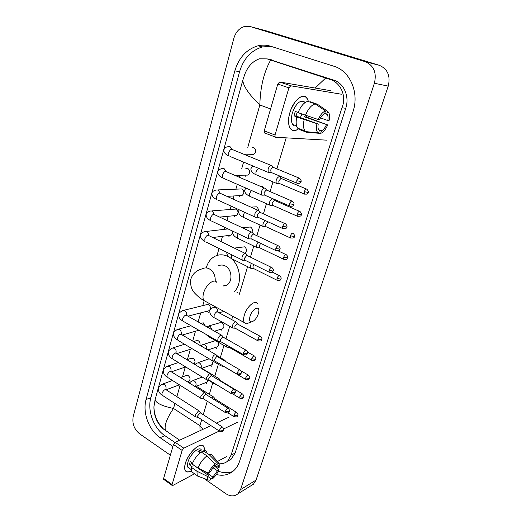 <?xml version="1.0" encoding="UTF-8"?>
<svg xmlns="http://www.w3.org/2000/svg" width="522" height="522" viewBox="0 0 522 522"><rect width="100%" height="100%" fill="white"/><g stroke="black" fill="none" stroke-linecap="round" stroke-linejoin="round"><path stroke-width="0.78" d="M170.368 455.184L139.583 433.815C134.108 429.234 131.988 423.407 133.221 416.341L233.817 38.387C235.807 31.829 239.539 27.816 245.02 26.328L250.155 26.537L365.159 61.661C373.785 65.446 376.864 72.643 374.398 83.246L240.551 489.603L237.895 493.819C234.371 496.631 230.332 496.572 225.772 493.642L203.737 478.348M266.129 30.818L379.266 65.289C387.67 68.963 390.665 75.905 388.231 86.123L256.048 480.09L253.418 484.214L250.991 485.714M216.356 474.511C222.842 476.155 228.512 474.981 233.373 470.981C236.198 468.521 238.28 465.278 239.611 461.246L352.996 111.656C359.514 92.903 350.066 70.803 333.799 66.203L270.507 46.197C266.39 44.925 262.207 44.801 257.953 45.819C246.554 49.257 238.854 57.609 234.854 70.868L146.075 399.5C142.356 412.373 148.874 430.285 160.104 437.71L172.886 446.467M271.257 46.438L262.586 46.902C251.239 50.301 243.572 58.568 239.578 71.703L150.845 397.705C147.126 410.494 153.612 428.262 164.795 435.609L174.863 442.46M218.307 471.196C223.364 473.115 228.173 473.226 232.721 471.523M227.468 461.272L231.115 459.243L235.148 452.998L345.747 108.289C349.714 96.72 343.959 83.168 333.917 80.192L268.53 59.182M315.144 88.042L325.656 78.046L329.891 79.403C340.709 82.489 346.908 96.289 341.943 107.773L231.05 455.21L227.599 461.167C225.445 462.955 222.822 463.83 219.723 463.79M179.653 440.19L162.844 428.614C156.894 422.905 153.918 415.649 153.918 406.84L155.06 399.872C156.43 403.323 162.583 406.181 173.513 408.452C166.701 418.429 164.038 425.828 165.533 430.643M325.656 78.046L270.65 60.056C263.897 72.166 260.295 87.141 259.839 104.987C249.399 94.945 243.696 86.776 242.737 80.466L155.06 399.872M242.737 80.466L244.798 74.241C247.976 66.255 252.863 61.113 259.447 58.803L267.133 58.888L270.65 60.056M200.011 430.696L199.946 425.691L203.038 429.286M289.906 112.55L291.145 109.026L294.747 102.397C301.338 94.528 305.925 94.254 308.495 101.581L306.975 98.064C303.132 92.29 293.279 100.452 289.906 112.55C285.899 125.254 291.119 134.63 298.349 128.927C295.047 131.205 292.398 131.107 290.389 128.64C288.098 125.11 287.935 119.747 289.906 112.55M341.362 94.214L290.741 85.784L288.907 87.859L277.789 84.035L279.622 81.987L331.02 90.75M264.804 133.09L264.334 132.823L264.236 130.852L275.022 135.002L288.907 87.859M275.022 135.002L275.094 136.979L275.564 137.247L326.785 140.17M264.236 130.852L277.789 84.035M318.263 119.545L319.588 119.675C321.082 116.471 322.759 114.475 324.638 113.692L325.48 110.99C322.772 111.897 320.364 114.749 318.263 119.545L298.082 112.661C300.829 106.077 304.078 102.305 307.836 101.353L315.223 103.93L325.48 110.99M324.775 113.241L327.222 114.442C328.084 115.76 328.273 117.783 327.79 120.51L320.495 117.894M297.194 112.119L296.078 116.014L318.224 124.073C317.767 126.748 317.957 128.732 318.798 130.017L319.353 130.591L318.518 133.254L306.531 132.203L299.282 129.495L297.651 128.171C296.039 125.756 295.746 122.044 296.764 117.032L318.224 124.073M296.764 117.032L294.023 115.799L294.578 113.613L295.328 111.447L298.16 112.465M296.235 125.815L292.744 124.517C291.074 121.952 290.956 118.05 292.392 112.824C295.948 103.552 299.889 99.872 304.222 101.77M306.988 115.825L306.518 117.104L327.705 124.941C325.669 129.587 323.314 132.412 320.645 133.404L321.474 130.754L318.603 129.697M294.16 125.045L293.579 125.352M326.746 113.94L327.594 111.245L317.369 104.217L310.009 101.653L309.879 102.064M317.369 104.217L318.152 104.759M307.021 131.733L308.691 132.36M306.531 132.203L304.926 130.878C303.347 128.471 303.08 124.751 304.13 119.721M327.594 111.245L328.847 112.745C329.695 114.67 329.767 117.306 329.062 120.641L327.79 120.51M318.531 133.221L320.645 133.404M318.518 133.254L317.97 132.862C316.423 131.231 316.064 128.262 316.893 123.949M305.194 115.225L304.548 116.895L327.705 124.941M326.433 124.823C324.978 127.955 323.327 129.932 321.474 130.754M305.781 102.11L303.641 101.836L305.292 102.416M305.468 115.329C308.241 108.706 311.497 104.909 315.223 103.93M301.97 114.064L300.378 117.58M294.023 115.799L296.078 116.014M304.548 116.895L306.518 117.104M296.379 125.867L296.209 126.428M250.064 316.208C249.151 319.634 249.562 321.519 251.31 321.865C254.142 321.356 256.491 318.668 258.364 313.794L258.866 311.001C259.264 305.044 252.035 309.22 250.064 316.208M250.195 322.322L246.371 323.875L244.276 322.57C243.363 320.893 243.389 318.4 244.355 315.079C246.743 306.597 255.219 299.36 257.411 303.765M223.807 286.121L226.698 285.162C233.066 281.834 232.036 268.98 225.119 265.887C222.731 264.739 220.428 264.752 218.222 265.933M206.262 267.949C207.671 262.67 210.438 258.853 214.562 256.485C218.809 254.266 223.24 254.253 227.86 256.433C239.722 261.711 243.591 282.689 234.371 291.667M252.08 147.491L253.777 147.55C256.387 149.794 256.38 152.065 253.738 154.355L243.572 154.14M272.112 165.846L271.27 165.396C269.952 165.624 268.895 166.864 268.099 169.121L268.204 172.358L269.77 172.612M298.956 178.009L273.045 167.288C272.099 167.451 271.336 168.352 270.761 169.983L271.075 172.547L268.549 172.671M245.842 168.43L247.787 168.417C250.338 170.622 250.358 172.847 247.846 175.098L245.908 175.138M265.43 188.501L264.543 188.05C263.225 188.331 262.175 189.577 261.392 191.802L261.483 194.876L262.997 195.15M291.87 201.022L266.298 189.949L264.021 192.664L264.315 195.104L261.809 195.182M217.955 189.91L241.901 188.918C244.394 191.078 244.446 193.264 242.051 195.482L240.231 195.587M258.879 210.712L257.953 210.275C256.628 210.601 255.584 211.86 254.814 214.04L254.893 216.963L256.354 217.25M284.927 223.579L259.682 212.18L257.411 214.901L257.685 217.237L255.199 217.263M211.965 210.881L236.12 209.061C238.554 211.182 238.632 213.335 236.355 215.508L234.646 215.671M252.452 232.499L251.487 232.068C250.162 232.447 249.118 233.706 248.361 235.853L248.426 238.632L249.842 238.939M278.115 245.699L253.19 233.98L250.932 236.72L251.186 238.945L248.72 238.932M246.143 253.868L245.138 253.457C243.813 253.875 242.776 255.147 242.025 257.255L242.077 259.904L243.448 260.21M271.44 267.394L246.821 255.375L244.57 258.122L244.811 260.243L242.365 260.191M232.127 230.868C232.616 232.812 232.16 234.254 230.75 235.194L229.151 235.402M183.672 310.355L206.438 304.717L208.663 304.717C210.842 306.695 211.018 308.672 209.211 310.655L208.024 310.968M222.039 335.437L220.91 335.098C219.579 335.692 218.561 336.977 217.857 338.954L217.87 341.14L219.031 341.466M245.953 350.118L223.318 337.284L222.502 337.042L220.297 339.829L220.473 341.59L218.105 341.395M200.311 323.131L203.443 322.896L205.231 325.917M216.284 354.908L215.129 354.595C213.792 355.221 212.78 356.506 212.089 358.457L212.095 360.539L213.204 360.872M239.872 369.85L217.53 356.761L216.695 356.533L214.503 359.332L214.666 361.015L212.317 360.787M193.46 341.551L196.057 340.755L198.314 340.775C199.841 341.903 200.363 343.417 199.887 345.31M210.627 374.02L209.446 373.732L206.418 377.608L206.425 379.598L207.482 379.925M233.902 389.216L211.854 375.886L210.999 375.683L208.813 378.483L208.813 379.918L209.263 380.199M186.902 359.697L190.993 358.333L193.264 358.366C195.274 360.219 195.528 362.092 194.014 363.991M205.074 392.798L203.867 392.537L200.853 396.42L200.853 398.319L201.857 398.651M228.036 408.237L206.268 394.671L205.4 394.488L203.221 397.294L203.221 398.671L203.645 398.938M180.605 377.576L186.015 375.625L188.298 375.664C190.302 377.563 190.537 379.429 189.003 381.269L188.135 381.595M199.613 411.238L198.386 411.01L195.385 414.899L195.378 416.713L196.337 417.039M222.274 426.911L200.787 413.124L199.9 412.961L197.734 415.78L197.721 417.091L198.125 417.352M280.06 176.932L279.257 176.521C276.66 177.956 275.662 180.207 276.268 183.281L277.697 183.522M306.368 189.01L280.993 178.374L278.781 181.01L279.055 183.47L276.582 183.568M260.361 186.315L262.462 186.289L264.086 187.92M272.386 198.504C269.952 200.187 269.039 202.386 269.652 205.087L271.042 205.342M299.406 211.279L274.35 200.317L272.151 202.967L272.406 205.316L269.952 205.368M250.919 207.13L256.393 206.823C257.672 207.502 258.338 208.663 258.377 210.32M265.091 220.493C263.173 222.561 262.527 224.558 263.16 226.489L264.51 226.757M267.838 221.843L265.646 224.512L265.881 226.75L263.447 226.763M242.319 227.736L250.429 227.005C252.257 228.199 252.778 229.902 251.995 232.127M258.194 242.162C256.667 244.224 256.204 245.999 256.791 247.493L258.096 247.78M260.7 243.356L259.264 245.66L259.48 247.793L257.065 247.767M234.345 248.094L244.57 246.828C246.952 248.89 247.089 250.997 244.975 253.15L244.831 253.229M251.526 263.466C250.338 265.378 250.012 266.931 250.54 268.119L251.8 268.412M253.914 264.647L252.994 266.409L253.196 268.452L250.801 268.386M236.473 322.146L235.429 321.826C233.073 323.386 232.088 325.382 232.466 327.803L233.582 328.11M260.289 336.331L237.008 323.718L234.867 326.433L235.03 328.214L232.695 328.044M209.009 325.872L219.755 322.792L222.118 322.779C224.297 324.736 224.506 326.713 222.744 328.71L221.582 329.056M230.685 341.408L229.941 341.042M228.91 346.327L229.191 347.43L227.722 347.306M226.62 345.016L226.874 347.234M203.508 344.409L215.553 340.631M224.995 360.33L223.488 360.252M223.233 365.994L223.455 366.313L221.974 366.17M217.752 341.89C218.92 343.874 218.803 345.512 217.413 346.81L216.336 347.163M220.793 364.552L221.158 366.085M198.112 362.64L209.087 358.836M219.41 378.92L218.287 378.665L217.393 379.24M242.286 393.849L220.617 380.753L219.684 380.623M213.126 361.231L212.16 364.617L211.175 364.969M215.175 383.8L215.54 384.616L216.323 384.701M213.916 397.19L212.767 396.961L211.495 397.927M236.492 412.341L215.097 399.03L213.655 399.271M208.03 379.99L206.993 382.13L206.086 382.482M185.362 463.379L185.63 462.531C188.742 454.669 193.081 449.129 198.654 445.918C202.758 444.294 204.676 445.873 204.402 450.656L203.848 446.669C201.329 440.894 188.325 452.437 185.362 463.379C183.666 470.903 185.604 473.428 191.176 470.942C188.331 472.482 186.347 472.345 185.232 470.531C184.397 468.945 184.442 466.557 185.362 463.379M237.301 422.337L223.67 428.927M219.305 431.035L183.829 448.189L182.132 450.414L173.461 444.49L175.157 442.291L210.914 425.613M163.888 479.509L163.627 478.452L172.084 484.527L182.132 450.414M172.084 484.527L172.071 485.395L172.834 485.46L194.562 473.787M226.411 456.678L217.524 461.455M163.627 478.452L173.461 444.49M216.317 423.088L229.06 417.15M208.35 473.186L209.759 472.41L214.451 466.048L215.064 464.084C212.31 466.29 210.072 469.324 208.35 473.186L197.942 468.038L192.161 464.058C194.386 458.812 197.407 454.792 201.211 452L206.999 455.895L215.064 464.084M214.007 463.007L218.274 465.467L218.47 467.627L214.744 465.109M193.133 472.788L191.45 471.614L191.202 467.236L192.148 466.74L189.29 464.763L190.243 461.598L192.527 463.171M189.355 468.306L187.855 467.262C187.248 466.107 187.281 464.371 187.953 462.055C190.093 454.153 199.508 445.768 201.348 449.957M216.702 464.828L217.315 462.87L209.263 454.721L203.495 450.851L203.104 452.13L200.239 450.205L197.955 451.354L200.122 452.815M203.495 450.851C205.055 450.388 206.164 450.708 206.81 451.811M209.263 454.721C210.816 454.244 211.906 454.558 212.539 455.654M199.482 476.769L197.179 475.601L196.97 471.229L207.358 476.377L208.767 475.601L191.437 463.66L191.646 462.564M191.202 467.236L196.97 471.229M217.778 464.945L218.196 465.343M217.315 462.87L219.808 463.999L219.827 466.883L218.47 467.627M212.845 467.621L217.478 470.772L218.842 470.022L214.496 465.898M218.842 470.022C217.165 473.78 214.973 476.769 212.258 479L212.865 477.069L204.337 471.203M210.607 478.335L212.258 479M208.754 477.049L210.614 478.328L210.007 480.266L207.749 479.835L207.358 476.377M217.478 470.772L212.865 477.069M210.614 478.328L208.963 477.695L208.767 475.601M197.942 468.038C200.187 462.773 203.202 458.727 206.999 455.895M189.29 464.763L191.437 463.66M199.561 452.437L200.239 450.205M270.585 108.915L259.839 104.987L247.787 147.341M201.74 419.688L199.946 425.691L173.513 408.452L174.929 403.48M176.867 396.668L180.11 385.275M182.491 376.897L185.297 367.031M187.431 359.521L190.347 349.277M192.677 341.094L195.482 331.222M198.132 321.898L200.702 312.867M202.764 305.624L204.122 300.861M217.041 255.428L219.025 248.465M220.989 241.555L222.496 236.264M224.467 229.321L224.995 227.475M226.972 220.525L228.179 216.278M230.137 209.4L231.076 206.092M233.066 199.091L233.967 195.946M235.905 189.108L237.275 184.305M239.285 177.245L239.852 175.248M241.784 168.456L243.591 162.101M245.614 154.982L245.829 154.244M203.234 414.696L207.273 401.216M209.335 394.345L212.78 382.835M214.79 376.134L218.333 364.31M220.343 357.609L223.977 345.46M225.993 338.745L229.726 326.283M231.742 319.549L232.727 316.267M239.317 294.264L247.591 266.644M250.456 257.098L253.764 246.038M256.863 235.696L260.054 225.054M263.401 213.87L266.448 203.697M270.07 191.62L272.967 181.95M275.107 174.798L275.296 174.172M276.869 168.926L286.18 137.854M240.551 489.603L256.048 480.09M374.398 83.246L388.231 86.123M365.159 61.661L379.266 65.289M250.155 26.537L266.794 30.994M150.845 397.705L146.075 399.5M164.795 435.609L160.104 437.71M239.578 71.703L234.854 70.868M333.917 80.192L329.891 79.403M345.747 108.289L341.943 107.773M235.148 452.998L231.05 455.21M271.518 59.815L267.133 58.888M279.622 81.987L290.741 85.784M215.214 281.227C215.501 275.59 213.518 271.453 209.257 268.823C206.823 267.629 204.493 267.636 202.255 268.843C198.908 269.633 192.938 272.119 190.752 279.42C190.158 285.364 191.594 290.056 195.052 293.501C198.21 296.757 201.14 299.093 203.848 300.502L206.438 301.918M216.865 282.48C214.353 278.017 205.733 284.79 203.6 293.083C202.725 296.326 202.81 298.799 203.848 300.502L244.276 322.57M296.816 180.762L301.005 181.539C301.546 181.304 301.103 180.227 299.68 178.302C298.721 177.63 297.768 178.452 296.816 180.762L296.822 183.118L297.54 183.418M271.068 165.415L232.714 149.69C231.213 148.705 229.856 149.742 228.649 152.789L228.884 155.98C228.917 155.987 223.409 153.899 223.886 150.01C224.408 147.994 225.837 146.904 228.173 146.741L230.104 146.728L232.055 149.253M268.204 172.358L229.993 156.443M289.677 203.795L293.847 204.5C294.323 203.782 293.899 202.725 292.561 201.316C291.609 200.657 290.643 201.479 289.677 203.795L289.677 206.033L290.369 206.334M264.426 188.064L226.613 171.797C225.112 170.825 223.742 171.862 222.522 174.922L222.731 177.956C219.318 176.384 217.694 174.374 217.87 171.927C217.804 170.387 219.201 169.272 222.065 168.567L224.062 168.554L226.046 171.386M261.483 194.876L223.801 178.42M282.683 226.378L286.832 227.005C287.302 226.326 286.885 225.282 285.586 223.879C284.627 223.227 283.661 224.062 282.683 226.378L282.676 228.505L283.342 228.806M257.914 210.275L220.63 193.492C219.123 192.527 217.746 193.571 216.506 196.637L216.695 199.521C213.367 197.91 211.788 195.88 211.965 193.434C211.893 191.933 213.257 190.784 216.075 189.995L218.131 189.982L220.121 193.101M254.893 216.963L217.72 199.991M275.825 248.518L279.955 249.079C280.412 248.42 280.014 247.395 278.748 245.999C277.789 245.36 276.81 246.195 275.825 248.518L275.812 250.54L276.451 250.841M251.532 232.068L214.751 214.783C213.244 213.824 211.86 214.881 210.601 217.948L210.777 220.702C207.528 219.044 205.994 216.995 206.17 214.555C206.02 213.107 207.364 211.932 210.203 211.025L212.304 211.012L214.288 214.405M248.426 238.632L211.749 221.165M269.104 270.233L272.778 271.016L273.208 270.722C273.665 270.115 273.274 269.104 272.04 267.688C271.075 267.062 270.096 267.91 269.104 270.233L269.084 272.158L269.691 272.451M245.262 253.438L208.976 235.676C207.469 234.73 206.079 235.8 204.807 238.874L204.963 241.49C201.799 239.813 200.304 237.745 200.474 235.292C200.317 233.876 201.636 232.668 204.441 231.677L206.588 231.67C207.86 232.394 208.513 233.608 208.546 235.318M242.077 259.904L205.896 241.954M243.454 353.042L247.023 353.707L247.474 353.29C247.904 352.781 247.558 351.821 246.443 350.399C245.477 349.838 244.479 350.719 243.454 353.042L243.415 354.627L243.911 354.908M221.328 335.033L186.896 315.536C185.395 314.662 183.985 315.771 182.654 318.851L182.759 321.017C179.914 319.307 178.563 317.174 178.7 314.603C178.204 313.807 179.457 312.495 182.446 310.662L184.716 310.675C186.165 311.68 186.759 313.135 186.491 315.034L186.458 315.177M217.87 341.14L183.509 321.448M237.334 372.793L240.877 373.426L241.34 372.982C241.764 372.512 241.432 371.56 240.335 370.118C239.37 369.576 238.371 370.463 237.334 372.793L237.301 374.3L237.764 374.574M215.612 354.51L181.617 334.622C180.116 333.767 178.7 334.883 177.363 337.969L177.447 340.037C174.687 338.334 173.369 336.181 173.493 333.578C173.017 332.768 174.25 331.424 177.193 329.545L179.483 329.571C180.912 330.589 181.499 332.038 181.238 333.91L181.147 334.25M212.095 360.539L178.165 340.461M231.331 392.179L234.848 392.785L235.311 392.316C235.735 391.859 235.409 390.913 234.339 389.477C233.373 388.955 232.368 389.856 231.331 392.179L231.292 393.621L231.729 393.888M209.994 373.635L176.423 353.374C174.929 352.546 173.506 353.668 172.162 356.754L172.24 358.731C169.546 357.041 168.26 354.869 168.378 352.219C167.882 351.469 169.095 350.099 172.038 348.109L174.341 348.148C175.751 349.179 176.332 350.614 176.077 352.461L175.914 352.996M206.425 379.598L172.912 359.143M225.432 411.219L228.923 411.793L229.393 411.303C229.817 410.886 229.497 409.946 228.447 408.491C227.488 407.982 226.483 408.896 225.432 411.219L225.393 412.595L225.811 412.85M204.474 392.42L171.32 371.801C169.833 370.992 168.41 372.134 167.047 375.214L167.118 377.099C164.495 375.429 163.242 373.243 163.347 370.542C162.857 369.798 164.065 368.401 166.975 366.353L169.285 366.405C170.681 367.449 171.255 368.878 171.001 370.698L170.759 371.41M200.853 398.319L167.751 377.504M219.638 429.913L223.109 430.467L223.586 429.945C223.997 429.541 223.69 428.608 222.666 427.159C221.7 426.67 220.695 427.59 219.638 429.913L219.99 431.479M199.052 410.879L166.303 389.908C164.821 389.125 163.393 390.273 162.022 393.353L162.081 395.161C159.536 393.516 158.31 391.311 158.401 388.557C157.918 387.82 159.112 386.397 161.996 384.29L164.313 384.355C165.689 385.412 166.257 386.835 166.016 388.629L165.67 389.516M195.378 416.713L162.681 395.552M304.267 191.711L308.313 192.442C308.848 192.22 308.417 191.169 307.027 189.284C306.114 188.664 305.194 189.473 304.267 191.711L304.254 193.975L304.907 194.249M258.364 168.26L255.884 171.895L256.087 174.753L257.072 175.17M297.259 214L301.285 214.659C301.762 213.987 301.344 212.95 300.033 211.554C299.126 210.94 298.199 211.756 297.259 214L297.24 216.154L297.866 216.428M251.343 190.445L249.575 193.577L249.764 196.298L250.71 196.716M290.382 235.859L294.395 236.459C294.858 235.807 294.454 234.789 293.181 233.393C292.268 232.792 291.335 233.615 290.382 235.859L290.356 237.915L290.963 238.189M244.648 212.284L243.382 214.855L243.552 217.446L244.466 217.863M283.642 257.307L287.629 257.835C288.092 257.215 287.694 256.211 286.454 254.821C285.534 254.227 284.601 255.056 283.642 257.307L283.609 259.258L284.19 259.538M238.169 233.752L237.308 235.748L237.464 238.208L238.332 238.626M277.019 278.35L280.595 279.107L280.993 278.82C281.443 278.219 281.064 277.228 279.851 275.844C278.931 275.264 277.991 276.099 277.019 278.35L276.993 280.21L277.547 280.484M231.879 254.84L231.337 256.263L231.481 258.605L232.31 259.016M257.894 339.169L261.392 339.835L261.809 339.47C262.246 338.967 261.9 338.008 260.765 336.592C259.845 336.057 258.886 336.918 257.894 339.169L257.855 340.781L258.331 341.042M235.781 321.767L217.087 311.751C215.716 312.319 214.712 313.611 214.066 315.627L214.17 317.644C211.025 315.732 209.59 313.533 209.864 311.047C209.452 310.27 210.607 309.037 213.322 307.341L215.69 307.327C217.172 308.326 217.772 309.774 217.491 311.673M232.466 327.803L214.888 318.042M251.754 358.712L255.219 359.345L255.649 358.953C256.08 358.47 255.741 357.518 254.632 356.108C253.712 355.586 252.752 356.454 251.754 358.712L251.708 360.252L252.165 360.506M206.692 326.746L207.815 326.211L210.203 326.211L212.076 329.8M208.376 335.698L208.604 336.644L209.283 337.029M245.718 377.895L249.164 378.509L249.594 378.085C250.018 377.615 249.686 376.675 248.602 375.266C247.689 374.763 246.723 375.644 245.718 377.895L245.673 379.37L246.103 379.618M200.67 345.773L202.412 344.761L204.813 344.761C206.255 345.786 206.843 347.221 206.575 349.068L206.536 349.205M203.071 355.201L203.776 355.697M239.794 396.746L243.213 397.327L243.65 396.883C244.068 396.452 243.748 395.519 242.684 394.09C241.771 393.601 240.805 394.488 239.794 396.746L239.748 398.149L240.153 398.39M194.889 364.519L197.101 362.986L199.515 363.005C200.937 364.043 201.518 365.465 201.251 367.286L201.055 367.873M212.16 364.617L201.825 368.317L200.689 368.023M233.973 415.258L237.366 415.819L237.81 415.349C238.221 414.925 237.915 414.005 236.871 412.576C235.957 412.112 234.991 413.006 233.973 415.258L233.921 416.602L234.306 416.837M189.31 382.991L191.881 380.91L194.301 380.943C195.711 381.987 196.279 383.409 196.024 385.203L195.757 385.928M213.361 396.844L196.553 386.404L194.843 386.43M175.157 442.291L183.829 448.189M237.895 493.819L253.418 484.214M262.586 46.902L257.953 45.819M231.115 459.243L227.592 461.167M164.267 429.743C157.651 423.525 154.205 415.89 153.918 406.84M264.334 132.823L275.094 136.979M327.222 114.442L324.684 113.542M296.627 125.959L292.744 124.517M304.926 130.878L297.651 128.171M317.97 132.862L305.553 131.583M251.31 321.865L246.371 323.875M236.766 292.927L237.667 292.712M226.698 285.162L223.377 285.893M250.847 154.349L251.017 155.256M273.828 167.953L272.353 166.329M300.998 181.565C299.922 182.589 301.396 183.724 296.822 183.118L270.833 172.319M245.112 175.151L245.392 176.208M267.101 190.608L265.659 188.971M293.847 204.5C292.751 205.57 294.258 206.673 289.677 206.033L264.08 194.882M247.846 175.098L234.861 175.346M239.474 195.633L239.859 196.755M260.504 212.819L259.095 211.169M286.832 227.005C285.717 228.094 287.237 229.178 282.676 228.505L257.463 217.015M242.051 195.482L226.966 196.344M233.928 215.736L234.417 216.904M253.542 234.013L252.655 232.936M279.955 249.079C278.813 250.188 280.36 251.239 275.812 250.54L250.971 238.73M236.355 215.508L219.651 217.08M228.01 228.91L206.086 231.481M228.466 235.487L229.06 236.681M247.226 255.408L246.332 254.292M273.208 270.722C272.027 271.858 273.652 272.869 269.084 272.158L244.609 260.034M230.75 235.194L212.761 237.53M223.083 337.062L222.196 335.803M247.474 353.29C246.306 354.255 248.165 355.423 243.415 354.627L220.304 341.408M209.211 310.655L188.005 316.162M207.436 311.119L208.415 312.313M180.423 334.197L180.801 334.197M190.974 325.721L178.328 329.232M217.315 356.546L216.428 355.254M241.34 372.982C240.518 374.046 240.883 375.409 237.301 374.3L214.509 360.839M198.862 330.243L182.315 335.033M175.235 352.918L175.666 352.957M184.592 344.266L173.089 347.789M211.651 375.683L210.764 374.359M235.311 392.316C234.045 393.588 235.676 394.456 231.292 393.621L208.813 379.918M192.116 348.716L176.782 353.59M208.963 380.094L206.634 379.833M170.133 371.312L170.616 371.396M178.452 362.522L167.94 366.033M206.086 394.482L205.205 393.118M229.393 411.303C228.114 412.589 229.765 413.437 225.393 412.595L203.221 398.671M185.643 366.914L171.386 371.84M203.365 398.834L201.055 398.547M165.115 389.392L165.65 389.516M172.514 380.499L162.89 383.97M200.618 412.948L199.737 411.551M223.586 429.945C222.32 431.263 223.84 432.112 219.599 431.224L197.721 417.091M189.003 381.269L187.47 381.843M179.418 384.838L166.192 389.764M187.626 381.784L188.331 382.378M197.858 417.248L195.567 416.934M276.268 183.281L256.087 174.753C255.78 174.642 250.358 172.397 250.932 168.613L252.902 165.983M281.73 178.987L280.275 177.376M308.313 192.442C307.412 193.173 308.73 194.66 304.254 193.975L278.833 183.261M269.652 205.087L249.764 196.298C249.855 196.422 244.035 193.773 244.74 190.086L245.836 188.044M275.107 200.918L273.691 199.293M301.285 214.659C301.429 216.043 300.078 216.539 297.24 216.154L272.19 205.107M263.16 226.489L243.552 217.446C239.989 215.638 238.358 213.544 238.665 211.162L239.187 209.792M294.395 236.459C294.532 237.843 293.181 238.332 290.356 237.915L265.678 226.548M256.791 247.493L237.464 238.208C233.98 236.368 232.394 234.248 232.695 231.859L232.858 231.22M287.629 257.835C286.519 258.899 288.053 259.917 283.609 259.258L259.284 247.598M285.873 254.547L278.135 250.873M280.993 278.82C280.183 279.453 281.404 281.025 276.993 280.21L253.013 268.262M250.54 268.119L231.481 258.605C228.16 256.778 226.607 254.69 226.816 252.328M279.296 275.57L272.243 272.086M216.813 311.627L217.374 311.706M215.403 306.812L214.62 307.014M237.53 323.731L236.623 322.498M261.809 339.47C260.687 340.364 262.507 341.525 257.855 340.781L234.867 328.038M223.892 311.445L219.24 312.691M223.253 337.199L230.032 341.042M255.649 358.953C255.708 360.402 254.397 360.832 251.708 360.252L229.034 347.267M226.659 346.999L208.604 336.644L205.668 334.145M222.744 328.71L214.509 331.17M220.943 329.245L221.902 330.38M254.181 355.854L247.532 352.076M216.499 355.358L224.375 359.971M225.778 361.589L225.132 360.656M249.594 378.085C248.381 379.272 249.986 380.153 245.673 379.37L223.312 366.15M203.136 355.319L202.268 354.725M217.413 346.81L207.834 349.962M212.591 360.911L220.95 365.857M215.723 347.365L216.774 348.487M248.178 375.018L241.001 370.809M200.5 367.749L201.166 367.938M201.818 368.31L218.822 378.567M220.428 380.564L219.534 379.233M243.65 396.883C242.573 397.875 243.983 399.056 239.748 398.149L233.138 394.123M208.141 380.003L215.345 384.394M210.588 365.178L211.717 366.281M216.728 384.747L215.54 384.616M195.248 385.81L195.939 386.045M202.236 377.041L192.814 380.558M214.927 398.854L214.033 397.49M237.81 415.349C236.668 416.341 238.345 417.45 233.921 416.602L228.01 412.895M206.993 382.13L196.396 386.221M205.518 382.698L206.732 383.781M163.627 479.32L172.071 485.395M218.274 465.467L217.269 464.795M190.974 469.428L187.855 467.262M197.179 475.601L191.45 471.614M218.777 462.851L212.754 456.143M207.749 479.835L197.46 476.018"/></g></svg>
